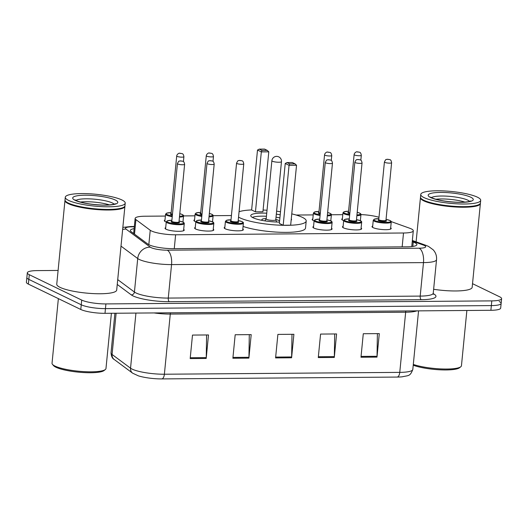 <?xml version="1.0" encoding="UTF-8"?>
<svg xmlns="http://www.w3.org/2000/svg" width="528" height="528" viewBox="0 0 528 528"><rect width="100%" height="100%" fill="white"/><g stroke="black" fill="none" stroke-linecap="round" stroke-linejoin="round"><path stroke-width="0.79" d="M195.829 221.773A9.636 1.907 -174.4 0 1 194.938 221.404A9.636 1.907 -174.4 0 1 193.888 220.4A9.636 1.907 -174.4 0 1 194.555 219.8M314.107 220.843A9.636 1.907 -174.4 0 1 313.216 220.48A9.636 1.907 -174.4 0 1 312.167 219.47A9.636 1.907 -174.4 0 1 312.833 218.869M343.675 220.612A9.636 1.907 -174.4 0 1 342.784 220.242A9.636 1.907 -174.4 0 1 341.735 219.239A9.636 1.907 -174.4 0 1 342.401 218.638M166.261 222.004A9.636 1.907 -174.4 0 1 165.37 221.635A9.636 1.907 -174.4 0 1 164.32 220.631A9.636 1.907 -174.4 0 1 164.987 220.031M361.106 228.023A9.636 1.907 -174.4 0 1 361.64 228.743A9.636 1.907 -174.4 0 1 354.202 229.871A9.636 1.907 -174.4 0 1 343.51 227.872A9.636 1.907 -174.4 0 1 342.461 226.862A9.636 1.907 -174.4 0 1 343.121 226.261M390.674 227.792A9.636 1.907 -174.4 0 1 391.208 228.512A9.636 1.907 -174.4 0 1 383.777 229.64A9.636 1.907 -174.4 0 1 373.078 227.634A9.636 1.907 -174.4 0 1 372.029 226.631A9.636 1.907 -174.4 0 1 372.689 226.03M242.827 228.954A9.636 1.907 -174.4 0 1 243.362 229.673A9.636 1.907 -174.4 0 1 235.93 230.795A9.636 1.907 -174.4 0 1 225.232 228.796A9.636 1.907 -174.4 0 1 224.182 227.792A9.636 1.907 -174.4 0 1 224.842 227.192M331.538 228.254A9.636 1.907 -174.4 0 1 332.072 228.974A9.636 1.907 -174.4 0 1 324.634 230.102A9.636 1.907 -174.4 0 1 313.942 228.103A9.636 1.907 -174.4 0 1 312.886 227.093A9.636 1.907 -174.4 0 1 313.553 226.492M213.259 229.185A9.636 1.907 -174.4 0 1 213.794 229.904A9.636 1.907 -174.4 0 1 206.356 231.033A9.636 1.907 -174.4 0 1 195.664 229.027A9.636 1.907 -174.4 0 1 194.614 228.023A9.636 1.907 -174.4 0 1 195.274 227.423M183.691 229.416A9.636 1.907 -174.4 0 1 184.226 230.135A9.636 1.907 -174.4 0 1 176.788 231.264A9.636 1.907 -174.4 0 1 166.096 229.264A9.636 1.907 -174.4 0 1 165.04 228.254A9.636 1.907 -174.4 0 1 165.706 227.654M165.37 216.064L144.923 216.223A18.071 3.571 5.6 0 0 135.135 218.427A18.071 3.571 5.6 0 0 135.927 219.622L150.236 230.261A18.071 3.571 5.6 0 0 151.417 230.947A18.071 3.571 5.6 0 0 175.619 234.788L403.511 233A18.071 3.571 5.6 0 0 413.299 230.795A18.071 3.571 5.6 0 0 409.662 228.221L391.202 221.608M342.791 214.672L331.386 214.757M313.223 214.903L296.135 215.035M231.436 215.543L213.107 215.688M194.944 215.833L183.539 215.919M378.998 217.279A18.071 3.571 5.6 0 0 360.954 214.599A9.035 1.789 -174.4 0 1 356.869 215.681M212.533 221.562A9.636 1.907 -174.4 0 1 213.068 222.176M330.812 220.631A9.636 1.907 -174.4 0 1 331.346 221.245M360.38 220.4A9.636 1.907 -174.4 0 1 360.914 221.014M182.965 221.793A9.636 1.907 -174.4 0 1 183.5 222.407M134.132 228.664A18.071 3.571 5.6 0 0 130.33 230.439A18.071 3.571 5.6 0 0 131.122 231.64L147.939 244.134A18.071 3.571 5.6 0 0 149.12 244.827A18.071 3.571 5.6 0 0 173.323 248.662L407.095 246.827A18.071 3.571 5.6 0 0 416.882 244.629A18.071 3.571 5.6 0 0 413.252 242.048L412.229 241.685M472.52 283.675L499.633 296.795A18.071 3.571 -174.4 0 1 501.6 298.69A18.071 3.571 -174.4 0 1 491.806 300.887L105.91 303.917A18.071 3.571 -174.4 0 1 81.708 300.082L29.291 274.699A18.071 3.571 -174.4 0 1 27.324 272.811A18.071 3.571 -174.4 0 1 37.112 270.607L58.106 270.442M499.171 301.501A18.071 3.571 -174.4 0 1 501.138 303.389L500.676 308.088A18.071 3.571 -174.4 0 1 490.888 310.292L104.993 313.322A18.071 3.571 -174.4 0 1 80.791 309.481L28.367 284.104L28.829 279.398A18.071 3.571 -174.4 0 1 26.862 277.51A18.071 3.571 -174.4 0 0 28.829 279.398L81.246 304.781L28.829 279.398L29.291 274.699M104.993 313.322L105.448 308.623A18.071 3.571 -174.4 0 1 81.246 304.781A18.071 3.571 -174.4 0 0 105.448 308.623L491.35 305.593L105.448 308.623L105.91 303.917M501.138 303.389A18.071 3.571 -174.4 0 1 491.35 305.593A18.071 3.571 -174.4 0 0 501.138 303.389L501.6 298.69M411.774 246.385L412.183 246.536M377.388 333.623L377.038 356.281A4.818 2.231 89.6 0 1 376.992 357.113L379.295 333.61L363.284 333.736L360.98 357.238L376.992 357.113M334.693 333.96L334.336 356.618A4.818 2.231 89.6 0 1 334.29 357.449L336.593 333.947L320.582 334.072L318.278 357.575L334.29 357.449M206.593 334.97L206.243 357.621A4.818 2.231 89.6 0 1 206.191 358.453L208.501 334.95L192.489 335.075L190.179 358.578L206.191 358.453M249.289 334.633L248.939 357.291A4.818 2.231 89.6 0 1 248.893 358.123L251.196 334.62L235.184 334.745L232.881 358.248L248.893 358.123M291.991 334.297L291.641 356.954A4.818 2.231 89.6 0 1 291.595 357.786L293.898 334.283L277.886 334.409L275.583 357.911L291.595 357.786M397.241 377.065A6.026 2.792 -90.4 0 0 399.762 372.379A24.09 4.759 5.6 0 0 412.817 369.442C410.018 376.616 408.718 375.276 402.23 376.807A19.754 3.907 -174.4 0 1 397.241 377.065L161.865 378.913A19.754 3.907 -174.4 0 1 138.442 375.87L132.68 373.21L114.213 359.489C112.398 358.631 111.335 356.426 111.025 352.869A24.09 4.759 5.6 0 0 112.075 354.466A6.026 5.61 126.6 0 0 114.213 359.489M28.367 284.104A18.071 3.571 -174.4 0 1 26.4 282.209L27.324 272.811M111.395 313.269L105.976 368.524A27.1 5.359 -174.4 0 1 105.316 369.547L104.036 370.557A25.898 5.122 -174.4 0 1 82.111 372.458A25.898 5.122 -174.4 0 1 55.935 367.237A25.898 5.122 -174.4 0 1 53.546 365.607L52.483 364.366A27.1 5.359 -174.4 0 1 52.034 363.238L58.364 298.624M105.316 369.547A27.1 5.359 -174.4 0 1 82.375 371.534A27.1 5.359 -174.4 0 1 54.985 366.069A27.1 5.359 -174.4 0 1 52.483 364.366M124.898 206.059A30.116 5.953 -174.4 0 1 124.905 206.356A30.116 5.953 -174.4 0 1 101.673 209.873A30.116 5.953 -174.4 0 1 68.244 203.623A30.116 5.953 -174.4 0 1 64.964 200.475A30.116 5.953 -174.4 0 1 65.03 200.185M124.905 206.356L116.695 290.083A30.116 5.953 -174.4 0 1 93.463 293.608A30.116 5.953 -174.4 0 1 60.04 287.351A30.116 5.953 -174.4 0 1 56.753 284.203L64.964 200.475M125.222 203.122L124.964 205.768A30.116 5.953 -174.4 0 1 124.232 206.897L123.908 207.154A29.812 5.894 -174.4 0 1 98.67 209.345A29.812 5.894 -174.4 0 1 68.541 203.326A29.812 5.894 -174.4 0 1 65.789 201.452L65.518 201.142A30.116 5.953 -174.4 0 1 65.023 199.888L65.281 197.248A30.116 5.953 -174.4 0 1 88.513 193.723A30.116 5.953 -174.4 0 1 121.935 199.973A30.116 5.953 -174.4 0 1 125.222 203.122A30.116 5.953 -174.4 0 1 101.99 206.646A30.116 5.953 -174.4 0 1 68.561 200.396A30.116 5.953 -174.4 0 1 65.281 197.248M124.232 206.897A30.116 5.953 -174.4 0 1 98.736 209.114A30.116 5.953 -174.4 0 1 68.303 203.036A30.116 5.953 -174.4 0 1 65.518 201.142M80.368 202.052A19.635 3.881 -174.4 0 1 109.487 204.91M291.773 213.873A35.231 6.963 -174.4 0 1 302.366 217.345A35.231 6.963 -174.4 0 1 306.207 221.027A35.231 6.963 -174.4 0 1 279.028 225.152A35.231 6.963 -174.4 0 1 239.923 217.833A35.231 6.963 -174.4 0 1 238.544 217.1M306.207 221.027L305.521 228.076A35.231 6.963 -174.4 0 1 281.747 232.327A35.231 6.963 -174.4 0 1 243.071 226.433M279.497 222.083A20.48 4.046 -174.4 0 1 252.998 217.734A20.48 4.046 -174.4 0 1 250.767 215.589A20.48 4.046 -174.4 0 1 266.732 213.206M276.322 214.144A20.48 4.046 -174.4 0 1 280.21 214.804M289.7 163.878L295.04 163.838L292.307 162.518L286.968 162.558L289.7 163.878L289.067 165.33L285.239 163.475L279.365 223.41L283.186 225.258L290.657 225.199L296.538 165.271L289.067 165.33L283.186 225.258M239.065 211.741A35.231 6.963 -174.4 0 1 251.632 209.939M263.096 210.025A35.231 6.963 -174.4 0 1 267.023 210.256M276.613 211.193A35.231 6.963 -174.4 0 1 280.513 211.728M291.284 218.856A20.48 4.046 -174.4 0 1 291.522 219.589A20.48 4.046 -174.4 0 1 291.146 220.255M261.961 150.447L267.3 150.407L264.568 149.087L259.235 149.127L261.961 150.447L261.327 151.899L257.506 150.044L251.625 209.979L255.453 211.827L262.924 211.774L268.798 151.84L261.327 151.899L255.453 211.827M267.3 150.407L268.798 151.84M257.506 150.044L259.235 149.127M295.04 163.838L296.538 165.271M285.239 163.475L286.968 162.558M279.609 220.942A9.035 1.789 5.6 0 0 278.863 220.466A9.035 1.789 5.6 0 0 275.801 219.496M266.211 218.552A9.035 1.789 5.6 0 0 261.862 219.648A9.035 1.789 5.6 0 0 262.64 220.486M252.344 217.391A19.873 3.927 -174.4 0 1 266.435 216.262M276.025 217.206A19.873 3.927 -174.4 0 1 279.906 217.873M278.923 222.083A9.035 1.789 5.6 0 0 279.523 221.826M266.211 218.79A4.818 0.95 5.6 0 0 266.178 218.882A4.818 0.95 5.6 0 0 266.699 219.384A4.818 0.95 5.6 0 0 272.052 220.387A4.818 0.95 5.6 0 0 275.768 219.826L281.47 161.654A4.818 4.818 0 0 0 276.639 156.367A4.818 4.818 0 0 0 271.88 160.71A4.818 0.95 5.6 0 0 272.402 161.218A4.818 0.95 5.6 0 0 278.857 162.241A4.818 0.95 5.6 0 0 281.47 161.654M466.871 310.477L461.452 365.732A27.1 5.359 -174.4 0 1 460.792 366.755L459.505 367.765A25.898 5.122 -174.4 0 1 439.329 369.778A25.898 5.122 -174.4 0 1 413.233 365.218M460.792 366.755A27.1 5.359 -174.4 0 1 440.444 368.9A27.1 5.359 -174.4 0 1 413.305 364.432M480.368 203.267A30.116 5.953 -174.4 0 1 480.374 203.564A30.116 5.953 -174.4 0 1 457.142 207.088A30.116 5.953 -174.4 0 1 423.72 200.831A30.116 5.953 -174.4 0 1 420.44 197.683A30.116 5.953 -174.4 0 1 420.506 197.393M480.374 203.564L472.171 287.291A30.116 5.953 -174.4 0 1 433.633 289.278M480.691 200.33L480.434 202.976A30.116 5.953 -174.4 0 1 479.701 204.112L479.378 204.362A29.812 5.894 -174.4 0 1 454.139 206.554A29.812 5.894 -174.4 0 1 424.017 200.534A29.812 5.894 -174.4 0 1 421.258 198.667L420.994 198.35A30.116 5.953 -174.4 0 1 420.493 197.096L420.757 194.456A30.116 5.953 -174.4 0 1 443.989 190.931A30.116 5.953 -174.4 0 1 477.411 197.182A30.116 5.953 -174.4 0 1 480.691 200.33A30.116 5.953 -174.4 0 1 457.459 203.854A30.116 5.953 -174.4 0 1 424.037 197.604A30.116 5.953 -174.4 0 1 420.757 194.456M479.701 204.112A30.116 5.953 -174.4 0 1 454.205 206.323A30.116 5.953 -174.4 0 1 423.779 200.244A30.116 5.953 -174.4 0 1 420.994 198.35M435.844 199.261A19.635 3.881 -174.4 0 1 464.957 202.118M148.823 244.675L150.236 230.261M174.26 248.655L175.619 234.788M134.501 234.148L135.927 219.622M402.151 246.866L403.511 233M134.31 226.802L131.993 226.822A12.045 2.383 5.6 0 0 125.994 229.093L150.328 247.17A12.045 2.383 5.6 0 0 151.114 247.632A12.045 2.383 5.6 0 0 167.244 250.186L419.173 248.213A12.045 2.383 5.6 0 0 424.387 245.48A12.045 2.383 5.6 0 0 423.278 245.025L412.289 241.091M423.278 245.025A12.045 9.28 109.7 0 1 426.188 245.434L428.485 246.391L433.217 249.836L434.3 251.189C436.055 253.75 436.801 256.575 436.537 259.67A24.09 4.759 -174.4 0 1 423.482 262.607L171.554 264.587A24.09 4.759 -174.4 0 1 139.286 259.466A24.09 4.759 -174.4 0 1 137.716 258.542L134.429 292.037A24.09 4.759 5.6 0 0 136 292.954A24.09 4.759 5.6 0 0 168.274 298.076L420.196 296.096A24.09 4.759 5.6 0 0 433.25 293.159L433.514 294.287L432.92 293.839M433.277 293.693A27.1 5.359 -174.4 0 1 421.271 299.699L169.349 301.673A3.01 1.393 89.6 0 1 168.274 298.076L171.554 264.587A12.045 5.577 -90.4 0 0 167.244 250.186M169.349 301.673A27.1 5.359 -174.4 0 1 133.043 295.918A27.1 5.359 -174.4 0 1 131.274 294.881L117.249 284.453M81.708 300.082L80.791 309.481M491.806 300.887L490.888 310.292M150.328 247.17A12.045 11.22 126.6 0 0 137.716 258.542L121.004 246.127M117.718 279.622L134.429 292.037A3.01 2.805 -53.4 0 1 131.274 294.881M419.173 248.213A12.045 5.577 -90.4 0 1 423.482 262.607L420.196 296.096A3.01 1.393 89.6 0 0 421.271 299.699M131.993 226.822A12.045 5.577 -90.4 0 0 130.753 226.532L122.839 227.396M125.994 229.093A12.045 11.22 126.6 0 0 122.635 229.482M412.817 246.444L413.252 242.048M405.854 310.959A6.026 2.792 -90.4 0 0 405.662 312.213L170.28 314.061A24.09 4.759 -174.4 0 1 154.051 312.932M416.81 310.873A24.09 4.759 -174.4 0 1 405.662 312.213L399.762 372.379L164.38 374.227A6.026 2.792 89.6 0 1 161.865 378.913M116.12 313.236L112.075 354.466L130.541 368.188A24.09 4.759 5.6 0 0 132.112 369.105A24.09 4.759 5.6 0 0 164.38 374.227L170.28 314.061A6.026 2.792 -90.4 0 1 170.471 312.807M132.68 373.21A6.026 5.61 126.6 0 1 130.541 368.188L135.94 313.078M291.641 356.954L275.662 357.08M248.939 357.291L232.96 357.416M206.243 357.621L190.265 357.746M334.336 356.618L318.364 356.743M377.038 356.281L361.06 356.407M75.94 200.435A19.635 3.881 -174.4 0 1 92.611 199.03A19.635 3.881 -174.4 0 1 112.365 202.983A19.635 3.881 -174.4 0 1 114.147 204.184M115.322 200.026A22.651 4.475 -174.4 0 1 105.521 205.154A22.651 4.475 -174.4 0 1 75.181 200.343A22.651 4.475 -174.4 0 1 84.982 195.215A22.651 4.475 -174.4 0 1 115.322 200.026M431.409 197.644A19.635 3.881 -174.4 0 1 448.081 196.238A19.635 3.881 -174.4 0 1 467.841 200.191A19.635 3.881 -174.4 0 1 469.623 201.392M470.798 197.234A22.651 4.475 -174.4 0 1 460.99 202.363A22.651 4.475 -174.4 0 1 430.65 197.551A22.651 4.475 -174.4 0 1 440.458 192.423A22.651 4.475 -174.4 0 1 470.798 197.234M183.559 230.736L184.259 223.615A9.035 1.789 -174.4 0 1 177.289 224.671A9.035 1.789 -174.4 0 1 167.257 222.796A9.035 1.789 -174.4 0 1 166.274 221.852L167.297 220.796L171.877 220.275M171.877 220.295A8.435 1.67 5.6 0 0 167.851 222.202A8.435 1.67 5.6 0 0 179.144 223.997A8.435 1.67 5.6 0 0 182.794 222.083A8.435 1.67 5.6 0 0 179.065 221.001M178.999 222.083A4.217 0.832 -174.4 0 1 179.058 222.116A4.217 0.832 -174.4 0 1 177.236 223.067A4.217 0.832 -174.4 0 1 171.587 222.176A4.217 0.832 -174.4 0 1 171.838 221.351M178.979 221.912L184.622 164.327A3.617 0.713 -174.4 0 1 181.837 164.749A3.617 0.713 -174.4 0 1 177.824 163.997A3.617 0.713 -174.4 0 1 177.434 163.621L171.785 221.206A3.617 0.713 5.6 0 0 172.181 221.582A3.617 0.713 5.6 0 0 176.187 222.334A3.617 0.713 5.6 0 0 178.979 221.912L178.853 222.07M181.85 161.033L180.781 161.04L181.85 161.033M213.127 230.505L213.827 223.384A9.035 1.789 -174.4 0 1 206.857 224.44A9.035 1.789 -174.4 0 1 196.832 222.565A9.035 1.789 -174.4 0 1 195.842 221.615L196.871 220.565L201.445 220.044A8.435 1.67 5.6 0 0 197.419 221.971A8.435 1.67 5.6 0 0 208.718 223.76A8.435 1.67 5.6 0 0 212.368 221.852A8.435 1.67 5.6 0 0 208.639 220.763M208.567 221.852A4.217 0.832 -174.4 0 1 208.633 221.885A4.217 0.832 -174.4 0 1 206.804 222.836A4.217 0.832 -174.4 0 1 201.155 221.938A4.217 0.832 -174.4 0 1 201.412 221.12M208.547 221.674L214.196 164.096A3.617 0.713 -174.4 0 1 211.405 164.518A3.617 0.713 -174.4 0 1 207.392 163.766A3.617 0.713 -174.4 0 1 207.002 163.39L201.353 220.975A3.617 0.713 5.6 0 0 201.749 221.351A3.617 0.713 5.6 0 0 205.762 222.097A3.617 0.713 5.6 0 0 208.547 221.674L208.421 221.839M211.418 160.802L210.349 160.809L211.418 160.802M242.695 230.274L243.395 223.146A9.035 1.789 -174.4 0 1 236.425 224.209A9.035 1.789 -174.4 0 1 226.4 222.328A9.035 1.789 -174.4 0 1 225.416 221.384L226.439 220.334L231.013 219.813A8.435 1.67 5.6 0 0 226.987 221.74A8.435 1.67 5.6 0 0 238.286 223.529A8.435 1.67 5.6 0 0 241.936 221.621A8.435 1.67 5.6 0 0 238.207 220.532M238.135 221.621A4.217 0.832 -174.4 0 1 238.201 221.648A4.217 0.832 -174.4 0 1 236.372 222.605A4.217 0.832 -174.4 0 1 230.729 221.707A4.217 0.832 -174.4 0 1 230.98 220.882M238.115 221.443L243.764 163.865A3.617 0.713 -174.4 0 1 240.973 164.287A3.617 0.713 -174.4 0 1 236.966 163.535A3.617 0.713 -174.4 0 1 236.57 163.159L230.921 220.737A3.617 0.713 5.6 0 0 231.317 221.12A3.617 0.713 5.6 0 0 235.33 221.866A3.617 0.713 5.6 0 0 238.115 221.443L237.996 221.602M240.986 160.565L239.923 160.578L240.986 160.565M331.406 229.574L332.105 222.453A9.035 1.789 -174.4 0 1 325.136 223.509A9.035 1.789 -174.4 0 1 315.104 221.635A9.035 1.789 -174.4 0 1 314.12 220.691L315.143 219.635L319.724 219.12A8.435 1.67 5.6 0 0 315.698 221.041A8.435 1.67 5.6 0 0 326.99 222.836A8.435 1.67 5.6 0 0 330.64 220.922A8.435 1.67 5.6 0 0 326.911 219.839M326.845 220.922A4.217 0.832 -174.4 0 1 326.905 220.955A4.217 0.832 -174.4 0 1 325.083 221.912A4.217 0.832 -174.4 0 1 319.433 221.014A4.217 0.832 -174.4 0 1 319.684 220.189M326.825 220.75L332.468 163.165A3.617 0.713 -174.4 0 1 329.683 163.588A3.617 0.713 -174.4 0 1 325.67 162.835A3.617 0.713 -174.4 0 1 325.281 162.459L319.631 220.044A3.617 0.713 5.6 0 0 320.027 220.42A3.617 0.713 5.6 0 0 324.04 221.173A3.617 0.713 5.6 0 0 326.825 220.75L326.7 220.909M329.696 159.872L328.627 159.878L329.696 159.872M360.974 229.343L361.673 222.222A9.035 1.789 -174.4 0 1 354.704 223.278A9.035 1.789 -174.4 0 1 344.678 221.404A9.035 1.789 -174.4 0 1 343.688 220.46L344.718 219.404L349.292 218.882A8.435 1.67 5.6 0 0 345.266 220.81A8.435 1.67 5.6 0 0 356.565 222.605A8.435 1.67 5.6 0 0 360.215 220.691A8.435 1.67 5.6 0 0 356.486 219.602M356.413 220.691A4.217 0.832 -174.4 0 1 356.479 220.724A4.217 0.832 -174.4 0 1 354.651 221.674A4.217 0.832 -174.4 0 1 349.001 220.783A4.217 0.832 -174.4 0 1 349.259 219.958M356.393 220.519L362.043 162.934A3.617 0.713 -174.4 0 1 359.251 163.357A3.617 0.713 -174.4 0 1 355.238 162.604A3.617 0.713 -174.4 0 1 354.849 162.228L349.199 219.813A3.617 0.713 5.6 0 0 349.595 220.189A3.617 0.713 5.6 0 0 353.608 220.942A3.617 0.713 5.6 0 0 356.393 220.519L356.275 220.678M359.264 159.641L358.195 159.647L359.264 159.641M390.542 229.112L391.241 221.991A9.035 1.789 -174.4 0 1 384.272 223.047A9.035 1.789 -174.4 0 1 374.246 221.173A9.035 1.789 -174.4 0 1 373.263 220.222L374.286 219.173L378.86 218.651A8.435 1.67 5.6 0 0 374.84 220.579A8.435 1.67 5.6 0 0 386.133 222.367A8.435 1.67 5.6 0 0 389.783 220.46A8.435 1.67 5.6 0 0 386.054 219.371M385.981 220.46A4.217 0.832 -174.4 0 1 386.047 220.493A4.217 0.832 -174.4 0 1 384.219 221.443A4.217 0.832 -174.4 0 1 378.576 220.546A4.217 0.832 -174.4 0 1 378.827 219.727M385.961 220.282L391.611 162.703A3.617 0.713 -174.4 0 1 388.819 163.126A3.617 0.713 -174.4 0 1 384.813 162.373A3.617 0.713 -174.4 0 1 384.417 161.997L378.774 219.582A3.617 0.713 5.6 0 0 379.163 219.958A3.617 0.713 5.6 0 0 383.176 220.704A3.617 0.713 5.6 0 0 385.961 220.282L385.843 220.447M388.832 159.41L387.77 159.416L388.832 159.41M179.527 216.341A8.435 1.67 5.6 0 0 182.074 214.46A8.435 1.67 5.6 0 0 179.784 213.688L182.279 214.507C183.308 215.054 183.724 215.549 183.533 215.992A9.035 1.789 -174.4 0 1 179.454 217.074M172.234 216.625A9.035 1.789 -174.4 0 1 166.538 215.173A9.035 1.789 -174.4 0 1 165.554 214.223L164.855 221.351M165.554 214.223L166.604 213.16L171.151 212.652A8.435 1.67 5.6 0 0 167.132 214.579A8.435 1.67 5.6 0 0 172.306 215.912M172.392 215.021A4.217 0.832 -174.4 0 1 170.867 214.546A4.217 0.832 -174.4 0 1 171.118 213.728M171.151 213.761L171.065 213.583A3.617 0.713 5.6 0 0 171.455 213.959A3.617 0.713 5.6 0 0 172.465 214.295M176.708 155.998C176.92 154.169 179.124 152.902 179.665 153.219L182.153 153.635C182.992 153.727 183.572 154.75 183.902 156.704A3.617 0.713 -174.4 0 1 181.111 157.126A3.617 0.713 -174.4 0 1 177.104 156.374A3.617 0.713 -174.4 0 1 176.708 155.998L171.065 213.583M180.061 153.417L181.124 153.41L180.061 153.417M209.095 216.11A8.435 1.67 5.6 0 0 211.642 214.229A8.435 1.67 5.6 0 0 209.352 213.457L211.847 214.276C212.876 214.823 213.292 215.318 213.107 215.754A9.035 1.789 -174.4 0 1 209.022 216.843M201.802 216.394A9.035 1.789 -174.4 0 1 196.106 214.936A9.035 1.789 -174.4 0 1 195.122 213.992L194.423 221.113M200.719 212.434A8.435 1.67 5.6 0 0 196.7 214.348A8.435 1.67 5.6 0 0 201.874 215.681M201.96 214.79A4.217 0.832 -174.4 0 1 200.435 214.315A4.217 0.832 -174.4 0 1 200.686 213.49M200.719 213.53L200.633 213.345A3.617 0.713 5.6 0 0 201.029 213.728A3.617 0.713 5.6 0 0 202.033 214.064M206.276 155.767C206.488 153.938 208.699 152.671 209.233 152.988L211.721 153.404C212.56 153.496 213.14 154.519 213.47 156.473A3.617 0.713 -174.4 0 1 210.685 156.895A3.617 0.713 -174.4 0 1 206.672 156.143A3.617 0.713 -174.4 0 1 206.276 155.767L200.633 213.345M209.629 153.186L210.698 153.173L209.629 153.186M327.373 215.18A8.435 1.67 5.6 0 0 329.921 213.299A8.435 1.67 5.6 0 0 327.631 212.533L330.125 213.345C331.155 213.899 331.571 214.388 331.379 214.83A9.035 1.789 -174.4 0 1 327.301 215.912M320.08 215.464A9.035 1.789 -174.4 0 1 314.384 214.012A9.035 1.789 -174.4 0 1 313.401 213.068L312.701 220.189M313.401 213.068L314.45 212.005L318.998 211.49A8.435 1.67 5.6 0 0 314.978 213.418A8.435 1.67 5.6 0 0 320.153 214.751M320.239 213.86A4.217 0.832 -174.4 0 1 318.714 213.391A4.217 0.832 -174.4 0 1 318.965 212.566M318.998 212.599L318.912 212.421A3.617 0.713 5.6 0 0 319.301 212.797A3.617 0.713 5.6 0 0 320.311 213.134M324.555 154.836C324.766 153.008 326.977 151.741 327.512 152.057L330 152.473C330.838 152.566 331.419 153.589 331.749 155.542A3.617 0.713 -174.4 0 1 328.964 155.965A3.617 0.713 -174.4 0 1 324.951 155.212A3.617 0.713 -174.4 0 1 324.555 154.836L318.912 212.421M327.908 152.255L328.977 152.249L327.908 152.255M349.648 215.233A9.035 1.789 -174.4 0 1 343.952 213.774A9.035 1.789 -174.4 0 1 342.969 212.83L342.269 219.958M342.969 212.83L344.018 211.768L348.572 211.259A8.435 1.67 5.6 0 0 344.546 213.187A8.435 1.67 5.6 0 0 349.721 214.52M356.941 214.949A8.435 1.67 5.6 0 0 359.489 213.068A8.435 1.67 5.6 0 0 357.199 212.296L359.693 213.114C360.723 213.662 361.139 214.157 360.954 214.599L360.353 220.704M349.807 213.629A4.217 0.832 -174.4 0 1 348.282 213.154A4.217 0.832 -174.4 0 1 348.533 212.335M348.566 212.368L348.48 212.183A3.617 0.713 5.6 0 0 348.876 212.566A3.617 0.713 5.6 0 0 349.879 212.903M354.123 154.605C354.334 152.777 356.545 151.51 357.08 151.826L359.568 152.242C360.406 152.335 360.987 153.358 361.317 155.311A3.617 0.713 -174.4 0 1 358.532 155.734A3.617 0.713 -174.4 0 1 354.519 154.981A3.617 0.713 -174.4 0 1 354.123 154.605L348.48 212.183M357.476 152.024L358.545 152.018L357.476 152.024M133.657 233.521L135.135 218.427M411.754 246.583L413.299 230.795M436.537 259.67L433.25 293.159M134.343 226.499L130.753 226.532M426.188 245.434L412.348 240.484M412.817 369.442L418.559 310.86M111.025 352.869L114.906 313.243M115.104 203.808C116.107 203.333 114.22 205.273 102.115 205.049C90.611 204.494 81.972 203.003 76.204 200.567L75.075 199.881M275.768 219.773L276.659 222.024M266.178 218.882L271.88 160.71M266.178 218.836L264.871 220.869M470.573 201.016C471.583 200.541 469.689 202.481 457.591 202.257C446.087 201.703 437.448 200.211 431.68 197.776L430.544 197.096M420.44 197.683L416.11 241.831M179.071 220.981L182.998 222.13C184.028 222.684 184.444 223.179 184.259 223.615M177.434 163.621C179.362 159.641 179.058 161.7 180.2 160.862L182.873 161.258C183.711 161.357 184.292 162.373 184.622 164.327M166.274 221.852L165.574 228.974M208.639 220.75L212.573 221.899C213.596 222.453 214.018 222.941 213.827 223.384M207.002 163.39C208.93 159.41 208.626 161.469 209.774 160.631L212.441 161.027C213.279 161.119 213.866 162.142 214.196 164.096M195.842 221.615L195.149 228.743M238.207 220.519L242.141 221.668C243.164 222.215 243.586 222.71 243.395 223.146M236.57 163.159C238.498 159.179 238.194 161.238 239.342 160.4L242.015 160.796C242.854 160.888 243.434 161.911 243.764 163.865M225.416 221.384L224.717 228.512M326.918 219.82L330.845 220.968C331.874 221.522 332.29 222.017 332.105 222.453M325.281 162.459C327.208 158.479 326.905 160.538 328.046 159.707L330.719 160.096C331.558 160.195 332.145 161.218 332.468 163.165M314.12 220.691L313.421 227.812M356.486 219.589L360.419 220.737C361.442 221.291 361.865 221.786 361.673 222.222M354.849 162.228C356.776 158.248 356.473 160.307 357.621 159.469L360.287 159.865C361.126 159.958 361.713 160.981 362.043 162.934M343.688 220.46L342.995 227.581M386.054 219.358L389.987 220.506C391.01 221.054 391.433 221.549 391.241 221.991M384.417 161.997C386.344 158.017 386.041 160.076 387.189 159.238L389.862 159.634C390.7 159.727 391.281 160.75 391.611 162.703M373.263 220.222L372.563 227.35M183.902 156.704L183.421 161.594M183.533 215.992L182.939 222.097M213.47 156.473L212.989 161.363M213.107 215.754L212.507 221.866M200.726 212.421L196.172 212.929L195.122 213.992M331.749 155.542L331.267 160.433M331.379 214.83L330.785 220.942M361.317 155.311L360.835 160.202"/></g></svg>
